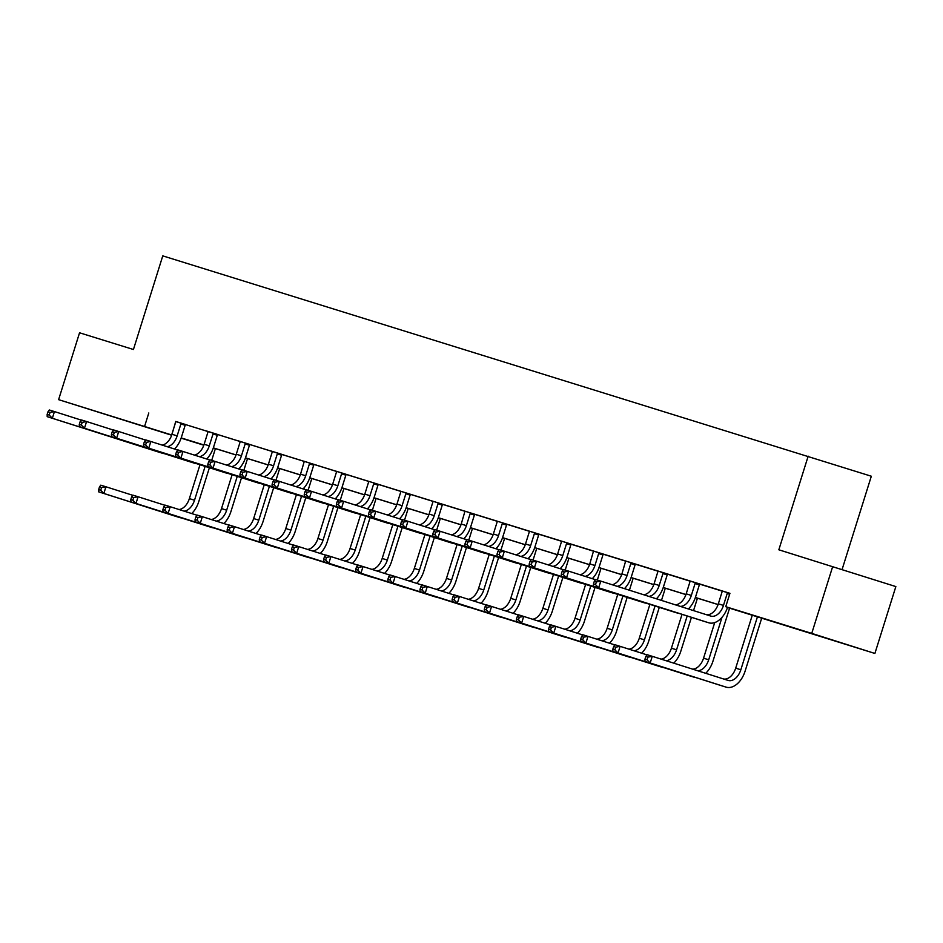 <?xml version="1.0" encoding="UTF-8"?>
<svg xmlns="http://www.w3.org/2000/svg" width="943" height="943" viewBox="0 0 943 943"><rect width="100%" height="100%" fill="white"/><g stroke="black" fill="none" stroke-linecap="round" stroke-linejoin="round"><path stroke-width="1.41" d="M105.003 414.213L133.046 423.053L105.003 414.213M806.642 631.963L834.685 640.792L806.642 631.963M842.099 569.489L871.32 476.227L162.774 255.871L133.434 349.499L79.554 332.785L58.607 399.655L171.767 434.982M808.175 456.164L778.835 549.793L895.85 586.581L874.892 653.452L727.501 607.516M203.818 445.202L181.115 438.153M171.685 435.23L58.607 399.655M832.704 566.507L811.746 633.39L874.892 653.452M217.821 434.523L205.562 430.68L207.884 431.423L207.873 432.318L204.148 444.247A14.015 8.958 -72.8 0 1 194.341 455.08M270.947 478.938A21.029 13.426 107.2 0 0 277.831 467.139L281.568 455.221L282.098 454.455L284.409 455.186L280.142 453.831L269.839 450.624L272.15 451.367L272.15 452.275L268.413 464.192A14.015 8.958 -72.8 0 1 258.618 475.024M335.213 498.882A21.029 13.426 107.2 0 0 342.109 487.095L345.845 475.166L346.376 474.4L348.674 475.131L344.407 473.775L334.117 470.581L336.427 471.311L336.427 472.219L332.69 484.136A14.015 8.958 -72.8 0 1 322.883 494.969M410.641 494.356L398.382 490.525L400.692 491.256L400.692 492.163L396.956 504.081A14.015 8.958 -72.8 0 1 387.16 514.913M463.767 538.783A21.029 13.426 107.2 0 0 470.651 526.984L474.388 515.067L474.918 514.289L477.229 515.019L464.97 511.2M539.184 534.245L526.925 530.414L529.247 531.145L529.247 532.052L525.51 543.97A14.015 8.958 -72.8 0 1 515.703 554.802M592.31 578.672A21.029 13.426 107.2 0 0 599.194 566.873L602.931 554.956L603.461 554.178L605.771 554.908L593.512 551.101M667.727 574.146L655.479 570.303L657.79 571.045L657.79 571.941L654.053 583.87A14.015 8.958 -72.8 0 1 643.727 594.774M729.634 594.267L727.206 593.489L723.47 605.406L718.33 603.815L722.055 591.886L722.067 590.966L719.745 590.247L729.906 593.406M185.641 424.609L207.884 431.517M217.774 434.582L240.017 441.489M249.907 444.554L272.15 451.461M282.051 454.526L304.294 461.433M314.184 464.498L336.427 471.406M346.317 474.47L368.56 481.378M378.461 484.443L400.692 491.35M410.594 494.415L432.837 501.322M442.727 504.399L464.97 511.295M474.871 514.371L497.102 521.267M507.004 524.343L529.247 531.239M539.137 534.316L561.38 541.211M571.269 544.288L593.512 551.183M603.414 554.26L625.657 561.156M635.547 564.232L657.79 571.14M667.679 574.204L689.922 581.112M699.824 584.177L722.067 591.084M727.524 607.445L752.797 615.296L725.745 606.691L729.929 593.324L175.74 421.533M699.859 584.118L687.612 580.275L689.922 581.018L689.922 581.914L686.186 593.842A14.015 8.958 -72.8 0 1 675.2 604.769M624.443 588.644A21.029 13.426 107.2 0 0 631.327 576.845L635.063 564.928L635.606 564.15L637.904 564.881L625.657 561.073M560.177 568.7A21.029 13.426 107.2 0 0 567.061 556.9L570.798 544.983L571.328 544.205L573.639 544.936L569.372 543.581L559.069 540.386L561.38 541.117L561.38 542.025L557.643 553.942A14.015 8.958 -72.8 0 1 547.836 564.774M495.9 548.755A21.029 13.426 107.2 0 0 502.784 536.956L506.521 525.039L507.051 524.261L509.361 524.992L505.094 523.636L494.792 520.442L497.102 521.173L497.102 522.08L493.366 533.997A14.015 8.958 -72.8 0 1 483.57 544.83M431.623 528.811A21.029 13.426 107.2 0 0 438.519 517.012L442.255 505.083L442.786 504.316L445.084 505.047L440.817 503.692L430.527 500.497L432.837 501.228L432.837 502.136L429.1 514.053A14.015 8.958 -72.8 0 1 419.293 524.886M378.497 484.384L366.249 480.553L368.56 481.284L368.56 482.191L364.823 494.108A14.015 8.958 -72.8 0 1 355.028 504.941M303.08 488.91A21.029 13.426 107.2 0 0 309.964 477.111L313.701 465.194L314.243 464.428L316.542 465.158L304.294 461.339M249.954 444.495L237.707 440.652L240.017 441.395L240.017 442.291L236.28 454.22A14.015 8.958 -72.8 0 1 226.473 465.052M185.677 424.55L175.74 421.45M148.794 412.975L144.609 426.354M725.745 606.691L811.746 633.39M203.888 445.013L181.174 437.965L203.829 445.167M718.071 604.581L695.356 597.544M685.926 594.609L663.224 587.56M653.794 584.636L631.091 577.587M621.661 574.664L598.958 567.615M589.516 564.692L566.814 557.643M557.384 554.72L534.681 547.671M525.251 544.748L502.548 537.699M493.106 534.775L470.404 527.726M460.974 524.803L438.271 517.754M428.841 514.831L406.138 507.782M396.708 504.859L373.994 497.81M364.564 494.886L341.861 487.837M332.431 484.902L309.728 477.865M300.298 474.93L277.584 467.893M268.154 464.958L245.451 457.921M236.021 454.986L213.318 447.937M181.197 437.906L203.9 444.955M213.342 447.878L236.045 454.927M245.475 457.85L268.177 464.899M277.607 467.822L300.31 474.871M309.74 477.795L332.455 484.843M341.885 487.779L364.587 494.816M374.017 497.751L396.72 504.788M406.15 507.723L428.865 514.76M438.295 517.695L460.997 524.744M470.427 527.667L493.13 534.716M502.56 537.64L525.275 544.689M534.705 547.612L557.407 554.661M566.837 557.584L589.54 564.633M598.97 567.556L621.685 574.605M631.115 577.529L653.817 584.577M663.247 587.501L685.95 594.55M695.38 597.473L718.083 604.522M175.74 421.91L171.661 434.947M727.206 593.489L727.737 592.734M723.47 605.406A14.015 8.958 -72.8 0 1 710.786 616.085A14.015 8.958 -72.8 0 1 710.751 616.074L600.762 581.112L598.664 587.807L708.653 622.757A21.029 13.426 107.2 0 0 708.712 622.781A21.029 13.426 107.2 0 0 727.572 607.28M718.33 603.815A14.015 8.958 -72.8 0 1 706.224 614.636M594.302 581.301L595.611 579.521L600.762 581.112L596.365 581.937L594.302 581.301L593.465 583.976L595.528 584.613L596.365 581.937M595.528 584.613L598.664 587.807L593.512 586.204L703.502 621.166A21.029 13.426 107.2 0 0 703.561 621.178A21.029 13.426 107.2 0 0 703.619 621.201M593.512 586.204L593.465 583.976M645.802 656.493L644.965 659.169L647.028 659.805L647.865 657.141L645.802 656.493L647.11 654.713L652.261 656.316L650.163 663L726.016 687.105A21.029 13.426 107.2 0 0 726.075 687.129A21.029 13.426 107.2 0 0 745.111 671.11L761.708 618.125M757.441 616.805L740.844 669.754A14.015 8.958 -72.8 0 1 728.149 680.433A14.015 8.958 -72.8 0 1 728.114 680.422L652.261 656.316L647.865 657.141M752.29 615.201L735.693 668.163A14.015 8.958 -72.8 0 1 723.599 678.984M647.028 659.805L650.163 663L645.012 661.408L720.865 685.514A21.029 13.426 107.2 0 0 720.923 685.526A21.029 13.426 107.2 0 0 720.982 685.549M645.012 661.408L644.965 659.169M699.871 584.094L699.341 584.872L695.074 583.517L691.337 595.434A14.015 8.958 -72.8 0 1 680.221 606.373M695.074 583.517L695.604 582.762M688.343 608.954A21.029 13.426 107.2 0 0 695.604 596.789L699.341 584.872M562.169 571.328L561.333 574.004L563.395 574.641L564.232 571.965L562.169 571.328L563.478 569.548L568.629 571.14L566.531 577.835L676.52 612.785A21.029 13.426 107.2 0 0 676.579 612.809A21.029 13.426 107.2 0 0 678.3 613.15M595.493 579.686L568.629 571.14L564.232 571.965M563.395 574.641L566.531 577.835L561.38 576.232L671.369 611.194A21.029 13.426 107.2 0 0 671.428 611.205A21.029 13.426 107.2 0 0 671.475 611.229M561.38 576.232L561.333 574.004M667.738 574.122L667.208 574.9L662.941 573.544L659.204 585.462A14.015 8.958 -72.8 0 1 648.772 596.377M662.941 573.544L663.459 572.79M656.399 598.805A21.029 13.426 107.2 0 0 663.471 586.817L667.208 574.9M530.037 561.356L529.2 564.032L531.251 564.668L532.1 561.993L530.037 561.356L531.333 559.576L536.484 561.168L534.386 567.863L644.387 602.813A21.029 13.426 107.2 0 0 644.434 602.836A21.029 13.426 107.2 0 0 646.167 603.178M563.348 569.713L536.484 561.168L532.1 561.993M531.251 564.668L534.386 567.863L529.247 566.26L639.236 601.221A21.029 13.426 107.2 0 0 639.283 601.233A21.029 13.426 107.2 0 0 639.342 601.257M529.247 566.26L529.2 564.032M705.706 673.302A21.029 13.426 107.2 0 0 712.967 661.137L729.576 608.152M722.008 617.323L708.7 659.782A14.015 8.958 -72.8 0 1 697.584 670.721M714.711 622.58L703.549 658.19A14.015 8.958 -72.8 0 1 692.563 669.129M613.669 646.521L612.832 649.197L614.895 649.833L615.732 647.157L613.669 646.521L614.966 644.741L620.117 646.344L618.03 653.028L693.883 677.133A21.029 13.426 107.2 0 0 693.942 677.157A21.029 13.426 107.2 0 0 695.663 677.498M646.992 654.878L620.117 646.344L615.732 647.157M614.895 649.833L618.03 653.028L612.879 651.436L688.732 675.542A21.029 13.426 107.2 0 0 688.791 675.553A21.029 13.426 107.2 0 0 688.85 675.577M612.879 651.436L612.832 649.197M673.762 663.153A21.029 13.426 107.2 0 0 680.834 651.165L691.443 617.323M693.541 610.604L697.443 598.18M689.875 607.351L689.274 609.249M687.176 615.968L676.567 649.81A14.015 8.958 -72.8 0 1 666.147 660.725M682.037 614.341L671.416 648.218A14.015 8.958 -72.8 0 1 661.09 659.122M581.536 636.549L580.699 639.224L582.75 639.861L583.587 637.185L581.536 636.549L582.833 634.769L587.984 636.372L585.886 643.055L661.75 667.161A21.029 13.426 107.2 0 0 661.797 667.184A21.029 13.426 107.2 0 0 663.53 667.526M614.848 644.906L587.984 636.372L583.587 637.185M582.75 639.861L585.886 643.055L580.735 641.452L656.599 665.569A21.029 13.426 107.2 0 0 656.658 665.581A21.029 13.426 107.2 0 0 656.705 665.605L661.797 667.184M580.735 641.452L580.699 639.224M625.657 561.05L621.92 573.898A14.015 8.958 -72.8 0 1 612.113 584.731M635.063 564.928L630.796 563.572L627.071 575.489A14.015 8.958 -72.8 0 1 617.182 586.334M630.796 563.572L631.327 562.806M497.904 551.384L497.055 554.06L499.118 554.696L499.955 552.02L497.904 551.384L499.201 549.604L504.352 551.195L502.254 557.891L612.243 592.841A21.029 13.426 107.2 0 0 612.302 592.864A21.029 13.426 107.2 0 0 614.034 593.206M531.215 559.741L504.352 551.195L499.955 552.02M499.118 554.696L502.254 557.891L497.102 556.287L607.092 591.249A21.029 13.426 107.2 0 0 607.151 591.261A21.029 13.426 107.2 0 0 607.209 591.273M497.102 556.287L497.055 554.06M641.629 653.181A21.029 13.426 107.2 0 0 648.701 641.193L659.298 607.351M661.479 600.42L665.298 588.208M657.742 597.367L657.212 599.053M655.031 605.995L644.434 639.837A14.015 8.958 -72.8 0 1 634.002 650.753M649.892 604.369L639.283 638.246A14.015 8.958 -72.8 0 1 628.946 649.149M549.392 626.576L548.555 629.252L550.618 629.889L551.455 627.213L549.392 626.576L550.7 624.796L555.851 626.4L553.753 633.083L629.606 657.188A21.029 13.426 107.2 0 0 629.665 657.212A21.029 13.426 107.2 0 0 631.397 657.554M582.715 634.934L555.851 626.4L551.455 627.213M550.618 629.889L553.753 633.083L548.602 631.48L624.466 655.597A21.029 13.426 107.2 0 0 624.514 655.609A21.029 13.426 107.2 0 0 624.572 655.633M548.602 631.48L548.555 629.252M593.512 551.077L589.776 563.914A14.015 8.958 -72.8 0 1 579.98 574.759M602.931 554.956L598.664 553.6L594.927 565.517A14.015 8.958 -72.8 0 1 585.049 576.362M598.664 553.6L599.194 552.834M465.759 541.412L464.923 544.087L466.985 544.724L467.822 542.048L465.759 541.412L467.068 539.632L472.219 541.223L470.121 547.918L580.11 582.868A21.029 13.426 107.2 0 0 580.169 582.892A21.029 13.426 107.2 0 0 581.89 583.234M499.083 549.769L472.219 541.223L467.822 542.048M466.985 544.724L470.121 547.918L464.97 546.315L574.959 581.265A21.029 13.426 107.2 0 0 575.018 581.289A21.029 13.426 107.2 0 0 575.065 581.301M464.97 546.315L464.923 544.087M609.484 643.209A21.029 13.426 107.2 0 0 616.557 631.221L627.166 597.379M629.405 590.224L633.166 578.236M625.598 587.395L625.138 588.868M622.899 596.023L612.29 629.865A14.015 8.958 -72.8 0 1 601.87 640.78M617.759 594.396L607.151 628.274A14.015 8.958 -72.8 0 1 596.813 639.177M517.259 616.604L516.422 619.28L518.485 619.916L519.322 617.241L517.259 616.604L518.567 614.824L523.707 616.427L521.62 623.111L597.473 647.216A21.029 13.426 107.2 0 0 597.532 647.24A21.029 13.426 107.2 0 0 599.265 647.582M550.582 624.961L523.707 616.427L519.322 617.241M518.485 619.916L521.62 623.111L516.469 621.508L592.322 645.625A21.029 13.426 107.2 0 0 592.381 645.637A21.029 13.426 107.2 0 0 592.44 645.66M516.469 621.508L516.422 619.28M570.798 544.983L566.531 543.628L562.794 555.545A14.015 8.958 -72.8 0 1 552.916 566.389M566.531 543.628L567.049 542.862M433.627 531.439L432.79 534.115L434.853 534.752L435.69 532.076L433.627 531.439L434.923 529.66L440.075 531.251L437.976 537.934L547.977 572.896A21.029 13.426 107.2 0 0 548.024 572.908A21.029 13.426 107.2 0 0 549.757 573.261M466.95 539.785L440.075 531.251L435.69 532.076M434.853 534.752L437.976 537.934L432.837 536.343L542.826 571.293A21.029 13.426 107.2 0 0 542.873 571.317A21.029 13.426 107.2 0 0 542.932 571.328M432.837 536.343L432.79 534.115M577.352 633.225A21.029 13.426 107.2 0 0 584.424 621.248L595.033 587.406M597.332 580.051L601.033 568.264M593.465 577.422L593.006 578.896M590.766 586.051L580.157 619.893A14.015 8.958 -72.8 0 1 569.737 630.808M585.627 584.424L575.006 618.302A14.015 8.958 -72.8 0 1 564.68 629.205M485.126 606.632L484.289 609.308L486.34 609.944L487.177 607.268L485.126 606.632L486.423 604.852L491.574 606.443L489.476 613.139L565.34 637.244A21.029 13.426 107.2 0 0 565.399 637.268A21.029 13.426 107.2 0 0 567.12 637.609M518.438 614.989L491.574 606.443L487.177 607.268M486.34 609.944L489.476 613.139L484.325 611.535L560.189 635.653A21.029 13.426 107.2 0 0 560.248 635.665A21.029 13.426 107.2 0 0 560.295 635.676M484.325 611.535L484.289 609.308M539.196 534.233L538.653 535.011L534.386 533.655L530.661 545.573A14.015 8.958 -72.8 0 1 520.772 556.417M534.386 533.655L534.917 532.889M528.033 558.727A21.029 13.426 107.2 0 0 534.929 546.928L538.653 535.011M401.494 521.467L400.645 524.131L402.708 524.779L403.545 522.104L401.494 521.467L402.791 519.676L407.942 521.279L405.844 527.962L515.833 562.924A21.029 13.426 107.2 0 0 515.892 562.936A21.029 13.426 107.2 0 0 517.624 563.289M434.806 529.813L407.942 521.279L403.545 522.104M402.708 524.779L405.844 527.962L400.692 526.371L510.682 561.321A21.029 13.426 107.2 0 0 510.741 561.344A21.029 13.426 107.2 0 0 510.8 561.356M400.692 526.371L400.645 524.131M545.219 623.252A21.029 13.426 107.2 0 0 552.292 611.276L562.888 577.434M565.199 570.079L568.888 558.291M561.333 567.45L560.873 568.924M558.621 576.079L548.024 609.921A14.015 8.958 -72.8 0 1 537.593 620.836M553.482 574.452L542.873 608.318A14.015 8.958 -72.8 0 1 532.547 619.233M452.982 596.66L452.145 599.335L454.208 599.972L455.045 597.296L452.982 596.66L454.29 594.88L459.441 596.471L457.343 603.166L533.196 627.272A21.029 13.426 107.2 0 0 533.255 627.295A21.029 13.426 107.2 0 0 534.987 627.637M486.305 605.017L459.441 596.471L455.045 597.296M454.208 599.972L457.343 603.166L452.192 601.563L528.056 625.669A21.029 13.426 107.2 0 0 528.104 625.692A21.029 13.426 107.2 0 0 528.163 625.704M452.192 601.563L452.145 599.335M506.521 525.039L502.254 523.683L498.517 535.6A14.015 8.958 -72.8 0 1 488.639 546.445M502.254 523.683L502.784 522.917M369.35 511.483L368.513 514.159L370.575 514.807L371.412 512.132L369.35 511.483L370.658 509.703L375.809 511.306L373.711 517.99L483.7 552.952A21.029 13.426 107.2 0 0 483.759 552.963A21.029 13.426 107.2 0 0 485.48 553.317M402.673 519.841L375.809 511.306L371.412 512.132M370.575 514.807L373.711 517.99L368.56 516.399L478.549 551.349A21.029 13.426 107.2 0 0 478.608 551.372A21.029 13.426 107.2 0 0 478.667 551.384M368.56 516.399L368.513 514.159M513.075 613.28A21.029 13.426 107.2 0 0 520.147 601.304L530.756 567.462M533.066 560.107L536.756 548.319M529.2 557.478L528.74 558.951M526.489 566.106L515.88 599.948A14.015 8.958 -72.8 0 1 505.46 610.864M521.349 564.48L510.741 598.345A14.015 8.958 -72.8 0 1 500.403 609.261M420.849 586.687L420.012 589.363L422.075 590L422.912 587.324L420.849 586.687L422.158 584.908L427.297 586.499L425.21 593.194L501.063 617.3A21.029 13.426 107.2 0 0 501.122 617.311A21.029 13.426 107.2 0 0 502.855 617.665M454.172 595.045L427.297 586.499L422.912 587.324M422.075 590L425.21 593.194L420.059 591.591L495.912 615.696A21.029 13.426 107.2 0 0 495.971 615.72A21.029 13.426 107.2 0 0 496.03 615.732M420.059 591.591L420.012 589.363M464.97 511.189L461.233 524.025A14.015 8.958 -72.8 0 1 451.426 534.858M474.388 515.067L470.121 513.711L466.384 525.628A14.015 8.958 -72.8 0 1 456.506 536.473M470.121 513.711L470.64 512.945M337.217 501.511L336.38 504.187L338.443 504.835L339.28 502.159L337.217 501.511L338.513 499.731L343.665 501.334L341.578 508.018L451.567 542.979A21.029 13.426 107.2 0 0 451.614 542.991A21.029 13.426 107.2 0 0 453.347 543.345M370.54 509.868L343.665 501.334L339.28 502.159M338.443 504.835L341.578 508.018L336.427 506.426L446.416 541.376A21.029 13.426 107.2 0 0 446.463 541.4A21.029 13.426 107.2 0 0 446.522 541.412M336.427 506.426L336.38 504.187M480.942 603.308A21.029 13.426 107.2 0 0 488.014 591.332L498.623 557.49M500.922 550.134L504.623 538.347M497.055 547.506L496.596 548.979M494.356 556.134L483.747 589.976A14.015 8.958 -72.8 0 1 473.327 600.891M489.217 554.496L478.596 588.373A14.015 8.958 -72.8 0 1 468.27 599.288M388.716 576.715L387.879 579.391L389.93 580.028L390.779 577.352L388.716 576.715L390.013 574.935L395.164 576.527L393.066 583.222L468.93 607.327A21.029 13.426 107.2 0 0 468.989 607.339A21.029 13.426 107.2 0 0 470.71 607.693M422.028 585.073L395.164 576.527L390.779 577.352M389.93 580.028L393.066 583.222L387.915 581.619L463.779 605.724A21.029 13.426 107.2 0 0 463.838 605.748A21.029 13.426 107.2 0 0 463.885 605.76M387.915 581.619L387.879 579.391M442.255 505.083L437.988 503.727L434.251 515.656A14.015 8.958 -72.8 0 1 424.362 526.5M437.988 503.727L438.507 502.973M305.084 491.539L304.247 494.215L306.298 494.863L307.135 492.187L305.084 491.539L306.381 489.759L311.532 491.362L309.434 498.045L419.423 533.007A21.029 13.426 107.2 0 0 419.482 533.019A21.029 13.426 107.2 0 0 421.215 533.373M338.396 499.896L311.532 491.362L307.135 492.187M306.298 494.863L309.434 498.045L304.283 496.454L414.272 531.404A21.029 13.426 107.2 0 0 414.331 531.428A21.029 13.426 107.2 0 0 414.39 531.439M304.283 496.454L304.247 494.215M410.653 494.344L410.111 495.11L405.844 493.755L402.107 505.684A14.015 8.958 -72.8 0 1 392.229 516.528M405.844 493.755L406.374 493M399.49 518.839A21.029 13.426 107.2 0 0 406.374 507.039L410.111 495.11M272.94 481.567L272.103 484.242L274.165 484.879L275.002 482.203L272.94 481.567L274.248 479.787L279.399 481.39L277.301 488.073L387.29 523.035A21.029 13.426 107.2 0 0 387.349 523.047A21.029 13.426 107.2 0 0 389.07 523.4M306.263 489.924L279.399 481.39L275.002 482.203M274.165 484.879L277.301 488.073L272.15 486.482L382.139 521.432A21.029 13.426 107.2 0 0 382.198 521.455A21.029 13.426 107.2 0 0 382.257 521.467M272.15 486.482L272.103 484.242M378.508 484.372L377.978 485.138L373.711 483.783L369.974 495.712A14.015 8.958 -72.8 0 1 360.096 506.556M373.711 483.783L374.23 483.028M367.357 508.866A21.029 13.426 107.2 0 0 374.241 497.067L377.978 485.138M240.807 471.594L239.97 474.27L242.033 474.907L242.87 472.231L240.807 471.594L242.103 469.814L247.255 471.417L245.168 478.101L355.157 513.063A21.029 13.426 107.2 0 0 355.205 513.075A21.029 13.426 107.2 0 0 356.937 513.428M274.13 479.952L247.255 471.417L242.87 472.231M242.033 474.907L245.168 478.101L240.017 476.498L350.006 511.46A21.029 13.426 107.2 0 0 350.065 511.471A21.029 13.426 107.2 0 0 350.112 511.495M240.017 476.498L239.97 474.27M345.845 475.166L341.578 473.81L337.842 485.739A14.015 8.958 -72.8 0 1 327.952 496.584M341.578 473.81L342.097 473.056M208.674 461.622L207.837 464.298L209.888 464.934L210.725 462.259L208.674 461.622L209.971 459.842L215.122 461.445L213.024 468.129L323.013 503.091A21.029 13.426 107.2 0 0 323.072 503.102A21.029 13.426 107.2 0 0 324.805 503.456M241.986 469.979L215.122 461.445L210.725 462.259M209.888 464.934L213.024 468.129L207.873 466.526L317.862 501.487A21.029 13.426 107.2 0 0 317.921 501.499A21.029 13.426 107.2 0 0 317.98 501.523M207.873 466.526L207.837 464.298M304.294 461.316L300.546 474.164A14.015 8.958 -72.8 0 1 290.75 484.997M313.701 465.194L309.434 463.838L305.697 475.755A14.015 8.958 -72.8 0 1 295.819 486.612M309.434 463.838L309.964 463.084M176.53 451.65L175.693 454.326L177.756 454.962L178.592 452.286L176.53 451.65L177.838 449.87L182.989 451.473L180.891 458.157L290.88 493.106A21.029 13.426 107.2 0 0 290.939 493.13A21.029 13.426 107.2 0 0 292.66 493.472M209.853 460.007L182.989 451.473L178.592 452.286M177.756 454.962L180.891 458.157L175.74 456.553L285.729 491.515A21.029 13.426 107.2 0 0 285.788 491.527A21.029 13.426 107.2 0 0 285.847 491.551M175.74 456.553L175.693 454.326M281.568 455.221L277.301 453.866L273.564 465.783A14.015 8.958 -72.8 0 1 263.686 476.639M277.301 453.866L277.82 453.111M144.397 441.678L143.56 444.353L145.623 444.99L146.46 442.314L144.397 441.678L145.705 439.898L150.845 441.501L148.758 448.184L258.747 483.134A21.029 13.426 107.2 0 0 258.795 483.158A21.029 13.426 107.2 0 0 260.527 483.5M177.72 450.035L150.845 441.501L146.46 442.314M145.623 444.99L148.758 448.184L143.607 446.581L253.596 481.543A21.029 13.426 107.2 0 0 253.655 481.555A21.029 13.426 107.2 0 0 253.702 481.578M143.607 446.581L143.56 444.353M448.809 593.336A21.029 13.426 107.2 0 0 455.882 581.36L466.479 547.518M468.789 540.162L472.478 528.375M464.923 537.534L464.463 539.007M462.223 546.162L451.614 580.004A14.015 8.958 -72.8 0 1 441.183 590.919M457.084 544.524L446.463 578.401A14.015 8.958 -72.8 0 1 436.137 589.304M356.572 566.743L355.735 569.419L357.798 570.055L358.635 567.38L356.572 566.743L357.88 564.963L363.031 566.554L360.933 573.25L436.798 597.355A21.029 13.426 107.2 0 0 436.845 597.367A21.029 13.426 107.2 0 0 438.578 597.721M389.895 575.1L363.031 566.554L358.635 567.38M357.798 570.055L360.933 573.25L355.782 571.647L431.646 595.752A21.029 13.426 107.2 0 0 431.694 595.776A21.029 13.426 107.2 0 0 431.753 595.787M355.782 571.647L355.735 569.419M416.676 583.363A21.029 13.426 107.2 0 0 423.737 571.387L434.346 537.545M436.656 530.19L440.346 518.402M432.79 527.561L432.33 529.023M430.079 536.19L419.482 570.032A14.015 8.958 -72.8 0 1 409.05 580.947M424.939 534.551L414.331 568.429A14.015 8.958 -72.8 0 1 403.993 579.332M324.439 556.771L323.602 559.447L325.665 560.083L326.502 557.407L324.439 556.771L325.748 554.991L330.899 556.582L328.801 563.277L404.653 587.383A21.029 13.426 107.2 0 0 404.712 587.395A21.029 13.426 107.2 0 0 406.445 587.748M357.762 565.128L330.899 556.582L326.502 557.407M325.665 560.083L328.801 563.277L323.649 561.674L399.502 585.78A21.029 13.426 107.2 0 0 399.561 585.803A21.029 13.426 107.2 0 0 399.62 585.815M323.649 561.674L323.602 559.447M384.532 573.391A21.029 13.426 107.2 0 0 391.604 561.415L402.213 527.573M404.512 520.218L408.213 508.43M400.645 517.589L400.186 519.051M397.946 526.218L387.337 560.059A14.015 8.958 -72.8 0 1 376.917 570.975M392.807 524.579L382.186 558.456A14.015 8.958 -72.8 0 1 371.86 569.36M292.306 546.799L291.47 549.474L293.521 550.111L294.369 547.435L292.306 546.799L293.603 545.007L298.754 546.61L296.656 553.293L372.52 577.411A21.029 13.426 107.2 0 0 372.579 577.422A21.029 13.426 107.2 0 0 374.3 577.776M325.618 555.144L298.754 546.61L294.369 547.435M293.521 550.111L296.656 553.293L291.517 551.702L367.369 575.808A21.029 13.426 107.2 0 0 367.428 575.831A21.029 13.426 107.2 0 0 367.475 575.843M291.517 551.702L291.47 549.474M352.399 563.419A21.029 13.426 107.2 0 0 359.472 551.443L370.08 517.601M372.379 510.246L376.08 498.458M368.513 507.617L368.053 509.079M365.813 516.245L355.205 550.087A14.015 8.958 -72.8 0 1 344.784 561.002M360.674 514.607L350.053 548.484A14.015 8.958 -72.8 0 1 339.728 559.388M260.174 536.815L259.325 539.49L261.388 540.139L262.225 537.463L260.174 536.815L261.47 535.035L266.621 536.638L264.523 543.321L340.388 567.438A21.029 13.426 107.2 0 0 340.435 567.45A21.029 13.426 107.2 0 0 342.168 567.804M293.485 545.172L266.621 536.638L262.225 537.463M261.388 540.139L264.523 543.321L259.372 541.73L335.236 565.835A21.029 13.426 107.2 0 0 335.284 565.859A21.029 13.426 107.2 0 0 335.343 565.871M259.372 541.73L259.325 539.49M320.266 553.447A21.029 13.426 107.2 0 0 327.339 541.471L337.936 507.629M340.246 500.273L343.936 488.474M336.38 497.645L335.92 499.106M333.669 506.273L323.072 540.115A14.015 8.958 -72.8 0 1 312.64 551.018M328.529 504.635L317.921 538.512A14.015 8.958 -72.8 0 1 307.583 549.415M228.029 526.842L227.192 529.518L229.255 530.166L230.092 527.491L228.029 526.842L229.338 525.062L234.489 526.665L232.391 533.349L308.243 557.466A21.029 13.426 107.2 0 0 308.302 557.478A21.029 13.426 107.2 0 0 310.035 557.832M261.352 535.2L234.489 526.665L230.092 527.491M229.255 530.166L232.391 533.349L227.239 531.758L303.092 555.863A21.029 13.426 107.2 0 0 303.151 555.875A21.029 13.426 107.2 0 0 303.21 555.899M227.239 531.758L227.192 529.518M288.122 543.474A21.029 13.426 107.2 0 0 295.194 531.498L305.803 497.656M308.102 490.301L311.803 478.502M304.235 487.672L303.776 489.134M301.536 496.301L290.927 530.131A14.015 8.958 -72.8 0 1 280.507 541.046M296.397 494.662L285.776 528.54A14.015 8.958 -72.8 0 1 275.45 539.443M195.896 516.87L195.06 519.546L197.122 520.194L197.959 517.518L195.896 516.87L197.193 515.09L202.344 516.693L200.246 523.377L276.11 547.494A21.029 13.426 107.2 0 0 276.169 547.506A21.029 13.426 107.2 0 0 277.89 547.859M229.22 525.227L202.344 516.693L197.959 517.518M197.122 520.194L200.246 523.377L195.107 521.785L270.959 545.891A21.029 13.426 107.2 0 0 271.018 545.903A21.029 13.426 107.2 0 0 271.077 545.926M195.107 521.785L195.06 519.546M249.966 444.471L249.435 445.249L245.168 443.894L241.432 455.811A14.015 8.958 -72.8 0 1 231.554 466.655M245.168 443.894L245.687 443.139M238.803 468.966A21.029 13.426 107.2 0 0 245.699 457.166L249.435 445.249M112.264 431.705L111.427 434.381L113.478 435.018L114.327 432.342L112.264 431.705L113.561 429.925L118.712 431.517L116.614 438.212L226.603 473.162A21.029 13.426 107.2 0 0 226.662 473.186A21.029 13.426 107.2 0 0 228.395 473.527M145.576 440.063L118.712 431.517L114.327 432.342M113.478 435.018L116.614 438.212L111.463 436.609L221.464 471.571A21.029 13.426 107.2 0 0 221.511 471.583A21.029 13.426 107.2 0 0 221.57 471.606M111.463 436.609L111.427 434.381M255.989 533.502A21.029 13.426 107.2 0 0 263.062 521.514L273.67 487.684M275.969 480.329L279.67 468.53M272.103 477.7L271.643 479.162M269.403 486.329L258.795 520.159A14.015 8.958 -72.8 0 1 248.374 531.074M264.264 484.69L253.643 518.567A14.015 8.958 -72.8 0 1 243.318 529.471M163.764 506.898L162.915 509.574L164.978 510.21L165.815 507.546L163.764 506.898L165.06 505.118L170.212 506.721L168.113 513.405L243.978 537.51A21.029 13.426 107.2 0 0 244.025 537.534A21.029 13.426 107.2 0 0 245.758 537.875M197.075 515.255L170.212 506.721L165.815 507.546M164.978 510.21L168.113 513.405L162.962 511.813L238.827 535.919A21.029 13.426 107.2 0 0 238.874 535.93A21.029 13.426 107.2 0 0 238.933 535.954M162.962 511.813L162.915 509.574M217.833 434.499L217.291 435.277L213.024 433.921L209.287 445.839A14.015 8.958 -72.8 0 1 199.409 456.683M213.024 433.921L213.554 433.167M206.67 458.993A21.029 13.426 107.2 0 0 213.554 447.194L217.291 435.277M80.12 421.733L79.283 424.409L81.346 425.045L82.182 422.37L80.12 421.733L81.428 419.953L86.579 421.545L84.481 428.24L194.47 463.19A21.029 13.426 107.2 0 0 194.529 463.213A21.029 13.426 107.2 0 0 196.262 463.555M113.443 430.091L86.579 421.545L82.182 422.37M81.346 425.045L84.481 428.24L79.33 426.637L189.319 461.599A21.029 13.426 107.2 0 0 189.378 461.61A21.029 13.426 107.2 0 0 189.437 461.634M79.33 426.637L79.283 424.409M223.856 523.53A21.029 13.426 107.2 0 0 230.929 511.542L241.526 477.7M243.836 470.357L247.526 458.557M239.97 467.728L239.51 469.19M237.259 476.345L226.662 510.187A14.015 8.958 -72.8 0 1 216.23 521.102M232.119 474.718L221.511 508.595A14.015 8.958 -72.8 0 1 211.173 519.499M131.619 496.926L130.782 499.601L132.845 500.238L133.682 497.562L131.619 496.926L132.928 495.146L138.079 496.749L135.981 503.432L211.833 527.538A21.029 13.426 107.2 0 0 211.892 527.561A21.029 13.426 107.2 0 0 213.625 527.903M164.942 505.283L138.079 496.749L133.682 497.562M132.845 500.238L135.981 503.432L130.829 501.841L206.682 525.946A21.029 13.426 107.2 0 0 206.741 525.958A21.029 13.426 107.2 0 0 206.8 525.982M130.829 501.841L130.782 499.601M175.74 421.427L172.003 434.275A14.015 8.958 -72.8 0 1 162.208 445.108M185.688 424.527L185.158 425.305L180.891 423.949L177.154 435.866A14.015 8.958 -72.8 0 1 167.276 446.711M180.891 423.949L181.421 423.195M174.538 449.021A21.029 13.426 107.2 0 0 181.421 437.222L185.158 425.305M47.987 411.761L47.15 414.437L49.213 415.073L50.05 412.397L47.987 411.761L49.295 409.981L54.446 411.572L52.348 418.268L162.337 453.218A21.029 13.426 107.2 0 0 162.396 453.241A21.029 13.426 107.2 0 0 164.117 453.583M81.31 420.118L54.446 411.572L50.05 412.397M49.213 415.073L52.348 418.268L47.197 416.665L157.186 451.626A21.029 13.426 107.2 0 0 157.245 451.638A21.029 13.426 107.2 0 0 157.292 451.662M47.197 416.665L47.15 414.437M191.712 513.558A21.029 13.426 107.2 0 0 198.784 501.57L209.393 467.728M211.703 460.373L215.393 448.585M207.825 457.744L207.366 459.217M205.126 466.372L194.517 500.214A14.015 8.958 -72.8 0 1 184.097 511.13M199.987 464.746L189.366 498.623A14.015 8.958 -72.8 0 1 179.04 509.526M99.487 486.953L98.65 489.629L100.712 490.266L101.549 487.59L99.487 486.953L100.783 485.173L105.934 486.777L103.848 493.46L179.7 517.566A21.029 13.426 107.2 0 0 179.759 517.589A21.029 13.426 107.2 0 0 181.48 517.931M132.81 495.311L105.934 486.777L101.549 487.59M100.712 490.266L103.848 493.46L98.697 491.857L174.549 515.974A21.029 13.426 107.2 0 0 174.608 515.986A21.029 13.426 107.2 0 0 174.667 516.01M98.697 491.857L98.65 489.629M708.653 622.757L703.502 621.166M740.844 669.754L735.693 668.163M726.016 687.105L720.865 685.514M691.337 595.434L686.186 593.842M676.52 612.785L671.369 611.194M659.204 585.462L654.053 583.87M644.387 602.813L639.236 601.221M708.7 659.782L703.549 658.19M693.883 677.133L688.732 675.542M676.567 649.81L671.416 648.218M661.75 667.161L656.599 665.569M627.071 575.489L621.92 573.898M612.243 592.841L607.092 591.249M644.434 639.837L639.283 638.246M629.606 657.188L624.466 655.597M594.927 565.517L589.776 563.914M580.11 582.868L574.959 581.265M612.29 629.865L607.151 628.274M597.473 647.216L592.322 645.625M562.794 555.545L557.643 553.942M547.977 572.896L542.826 571.293M580.157 619.893L575.006 618.302M565.34 637.244L560.189 635.653M530.661 545.573L525.51 543.97M515.833 562.924L510.682 561.321M548.024 609.921L542.873 608.318M498.517 535.6L493.366 533.997M483.7 552.952L478.549 551.349M515.88 599.948L510.741 598.345M501.063 617.3L495.912 615.696M466.384 525.628L461.233 524.025M451.567 542.979L446.416 541.376M483.747 589.976L478.596 588.373M468.93 607.327L463.779 605.724M434.251 515.656L429.1 514.053M419.423 533.007L414.272 531.404M402.107 505.684L396.956 504.081M387.29 523.035L382.139 521.432M369.974 495.712L364.823 494.108M355.157 513.063L350.006 511.46M337.842 485.739L332.69 484.136M323.013 503.091L317.862 501.487M305.697 475.755L300.546 474.164M290.88 493.106L285.729 491.515M273.564 465.783L268.413 464.192M258.747 483.134L253.596 481.543M451.614 580.004L446.463 578.401M436.798 597.355L431.646 595.752M419.482 570.032L414.331 568.429M404.653 587.383L399.502 585.78M387.337 560.059L382.186 558.456M372.52 577.411L367.369 575.808M355.205 550.087L350.053 548.484M340.388 567.438L335.236 565.835M323.072 540.115L317.921 538.512M308.243 557.466L303.092 555.863M290.927 530.131L285.776 528.54M276.11 547.494L270.959 545.891M241.432 455.811L236.28 454.22M258.795 520.159L253.643 518.567M209.287 445.839L204.148 444.247M194.47 463.19L189.319 461.599M226.662 510.187L221.511 508.595M211.833 527.538L206.682 525.946M177.154 435.866L172.003 434.275M162.337 453.218L157.186 451.626M194.517 500.214L189.366 498.623M179.7 517.566L174.549 515.974M708.712 622.781L703.561 621.178M726.075 687.129L720.923 685.526M676.579 612.809L671.428 611.205M644.434 602.836L639.283 601.233M693.942 677.157L688.791 675.553M612.302 592.864L607.151 591.261M629.665 657.212L624.514 655.609M580.169 582.892L575.018 581.289M597.532 647.24L592.381 645.637M548.024 572.908L542.873 571.317M565.399 637.268L560.248 635.665M515.892 562.936L510.741 561.344M483.759 552.963L478.608 551.372M501.122 617.311L495.971 615.72M451.614 542.991L446.463 541.4M468.989 607.339L463.838 605.748M419.482 533.019L414.331 531.428M387.349 523.047L382.198 521.455M355.205 513.075L350.065 511.471M323.072 503.102L317.921 501.499M290.939 493.13L285.788 491.527M258.795 483.158L253.655 481.555M436.845 597.367L431.694 595.776M404.712 587.395L399.561 585.803M372.579 577.422L367.428 575.831M340.435 567.45L335.284 565.859M308.302 557.478L303.151 555.875M276.169 547.506L271.018 545.903M194.529 463.213L189.378 461.61M211.892 527.561L206.741 525.958M162.396 453.241L157.245 451.638M179.759 517.589L174.608 515.986"/></g></svg>
